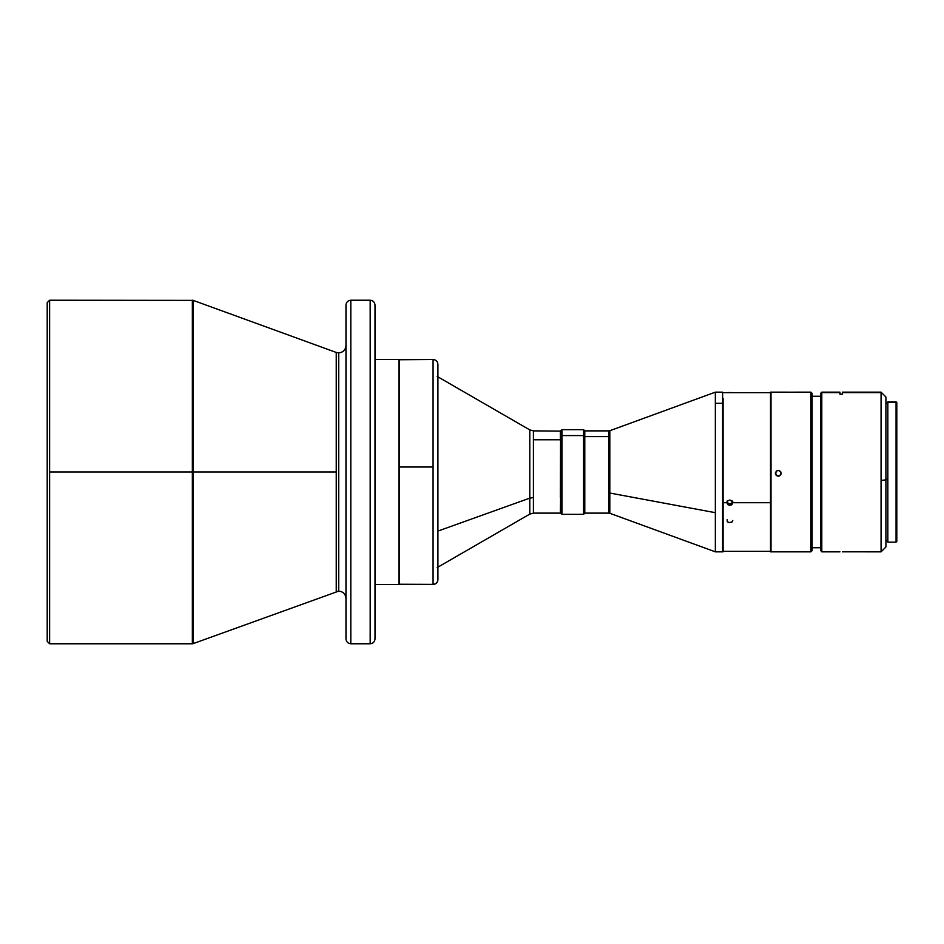 <?xml version="1.0" encoding="UTF-8"?>
<svg xmlns="http://www.w3.org/2000/svg" width="944" height="944" viewBox="0 0 944 944"><rect width="100%" height="100%" fill="white"/><g stroke="black" fill="none" stroke-linecap="round" stroke-linejoin="round"><path stroke-width="1.42" d="M49.619 300.227L47.2 302.646L47.2 641.354L49.619 643.773L49.619 300.227L49.619 643.773L47.2 641.354L47.2 302.646L49.619 300.227L193.19 300.381L193.19 643.619L192.352 643.773L192.352 472L49.619 472L192.352 472L192.352 643.773L193.19 643.619L193.19 472L336.241 472L193.19 472L193.19 300.381L192.352 300.227L192.352 472L192.352 300.227M336.241 591.558L336.241 352.442L338.719 352.879C343.097 352.419 345.516 350 345.976 345.622C345.516 350 343.097 352.419 338.719 352.879L336.241 352.442L336.241 591.558L338.719 591.121C343.097 591.581 345.516 594 345.976 598.378C345.516 594 343.097 591.581 338.719 591.121L338.719 352.879L338.719 591.121L193.19 643.619M560.347 497.535L560.594 431.113L560.347 497.535M437.19 567.556L529.785 514.102L529.785 498.137L437.91 531.083L529.785 498.137L533.419 497.535L533.419 430.877L533.419 439.762L560.347 439.762L560.347 430.877L560.347 439.762L533.419 439.762L533.419 513.123L560.347 513.123L560.594 497.382L560.594 512.875M533.419 513.123L529.785 514.102L529.785 429.898L437.19 376.444M433.072 359.617L433.072 584.383C435.986 584.076 437.603 582.472 437.91 579.557L437.91 579.663C437.627 582.59 436.01 584.206 433.072 584.501L433.072 467.02L399.442 467.02L399.442 584.501L399.442 359.499L399.442 467.02L433.072 467.02L433.072 359.499C436.01 359.794 437.627 361.41 437.91 364.337L437.91 579.557C437.603 582.472 435.986 584.076 433.072 584.383L399.206 584.253L399.206 359.747L399.206 584.253M398.958 359.499L398.958 584.501L398.958 359.499L375.016 359.499L398.958 359.499M375.016 584.501L398.958 584.501L375.016 584.501M350.814 643.773L370.178 643.773L370.178 300.227L350.814 300.227L350.814 643.773C347.899 643.466 346.283 641.849 345.976 638.935C346.283 641.849 347.899 643.466 350.814 643.773L350.814 300.227L370.178 300.227C373.092 300.534 374.709 302.151 375.016 305.065C374.709 302.151 373.092 300.534 370.178 300.227L370.178 643.773C373.092 643.466 374.709 641.849 375.016 638.935C374.709 641.849 373.092 643.466 370.178 643.773L350.814 643.773M722.608 551.756L722.608 403.312L715.351 403.312L715.351 392.161L609.812 430.724L609.812 436.494L584.784 436.612L583.581 435.573L561.928 435.573L561.928 429.662L561.928 435.573L583.581 435.573L583.581 429.662L583.581 435.573L584.784 436.612L584.784 430.877L584.784 436.612L608.974 436.612L608.974 430.877L584.784 430.877L583.581 429.662L561.928 429.662L560.712 430.877L560.712 436.612L561.928 435.573L561.928 514.338L561.928 435.573L560.712 436.612L560.712 513.123L561.928 514.338L583.581 514.338L583.581 435.573L583.581 514.338L584.784 513.123L584.784 436.612L584.784 513.123L608.974 513.123L608.974 430.877L609.812 430.724L609.812 513.276L715.351 551.839L715.351 512.686L609.812 493.039L715.351 512.686L715.351 551.839L722.608 551.839L722.608 392.161L715.351 392.161L715.351 403.312L722.608 403.312L722.608 392.244M723.092 398.309L723.092 502.715L726.963 502.715L727.812 500.816L729.865 500.025L731.919 500.816L732.768 502.715L770.516 502.715L770.516 392.161L770.516 551.839L770.516 502.715L732.768 502.715L731.919 504.603L729.865 505.382L727.812 504.603L726.963 502.715L727.812 500.816L729.865 500.025L732.556 501.689L732.556 503.742L730.986 505.182L729.865 505.382L729.865 503.801L729.865 505.382L728.261 504.934L726.963 502.715L723.092 502.715L723.092 551.839L723.092 398.309M771 392.173L810.92 392.161L812.123 393.388L810.92 392.161L810.92 551.839L810.92 392.173L771 392.173L771 551.839L810.92 551.839L812.123 550.623L812.123 393.388L810.92 392.173L771 392.161L771 551.827M731.919 392.586L727.812 392.586M727.187 519.566L727.187 521.336L728.756 522.563L731.93 522.067L732.768 520.451M727.812 522.067L728.756 522.563M726.963 501.146L727.824 503.022L729.865 503.801L731.919 503.022L732.768 501.134M777.148 470.584L779.366 470.596L780.936 472.165L780.936 474.384L779.366 475.953L777.148 475.953L775.567 474.384L776.204 471.221L778.257 470.372L780.664 471.658L780.936 474.384L778.824 476.118L776.204 475.328L775.413 472.708L777.148 470.584M775.567 474.384L775.354 473.204L777.148 475.894L779.366 475.882L780.936 474.313L780.936 472.165M896.068 402.227L896.8 402.946L896.068 401.837L887.844 402.227L896.068 402.227L896.068 542.163L896.068 402.227M896.8 541.054L896.068 542.163L887.844 542.163L887.844 401.837L887.844 541.773M881.071 392.61L842.367 392.61L881.071 392.61L881.071 480.39L881.071 392.61M842.367 392.492L842.367 394.203L839.948 394.203L839.948 392.61L821.799 392.61L821.799 551.839L821.799 392.161L820.596 393.813L821.799 392.61L839.948 392.161L839.948 394.203L842.367 394.203L842.367 393.589M842.367 551.827L881.071 551.839L881.071 480.39L885.909 479.882L885.909 396.999L885.909 479.882L881.071 480.39L881.071 551.839L885.909 547.001L885.909 479.882L885.909 547.001M820.596 393.377L820.596 550.623L820.596 393.377L821.799 392.161L839.948 392.161M821.799 551.39L820.596 550.623M885.909 479.222L887.844 479.222L885.909 479.222M812.123 547.732L820.596 547.732L812.123 547.732M820.596 396.268L812.123 396.268L820.596 396.268M885.909 396.999L881.071 392.161L842.367 392.161L842.367 394.203M896.8 541.431L896.8 402.946L896.8 541.431M730.986 522.563L731.93 522.067M812.123 550.612L812.123 393.388M715.351 403.312L715.351 512.686L715.351 403.312M608.974 507.388L608.974 436.612L609.812 436.494L609.812 507.506M560.712 430.936L560.712 513.064M727.022 501.665L728.261 503.353L729.865 503.801L731.482 503.353L732.721 501.665M775.413 473.77L776.641 475.623L778.257 476.106L779.874 475.623L781.101 473.77M375.016 638.935L375.016 305.065L375.016 638.935M437.91 579.557L437.91 364.443M529.785 445.863L529.785 498.137L533.419 497.535L533.419 504.238M345.976 305.065C346.283 302.151 347.899 300.534 350.814 300.227C347.899 300.534 346.283 302.151 345.976 305.065L345.976 638.935L345.976 305.065M192.352 643.773L49.619 643.773M529.785 429.898L533.419 430.877L560.594 431.113M399.206 359.747L433.072 359.499M771 392.645L722.608 392.645M887.844 401.837L896.068 401.837L896.8 402.569M839.948 551.839L821.799 551.839M885.909 403.289L887.844 403.289M885.909 540.711L887.844 540.711M722.608 551.355L771 551.355M609.812 513.276L608.974 513.123M193.19 300.381L336.241 352.442"/></g></svg>
